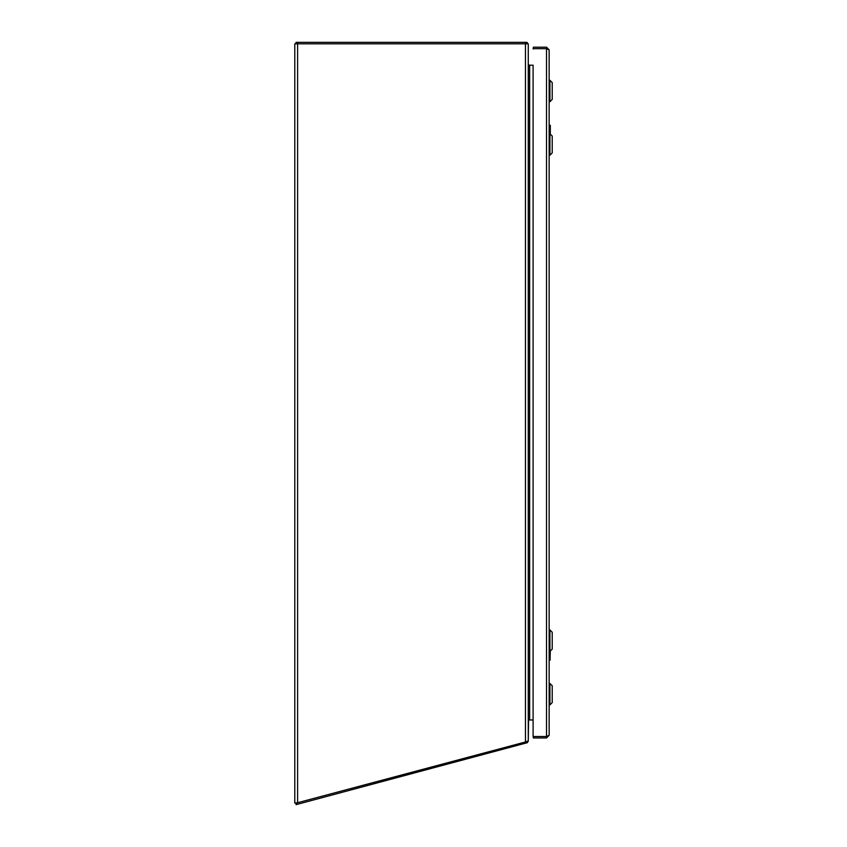<?xml version="1.0" encoding="UTF-8"?>
<svg xmlns="http://www.w3.org/2000/svg" width="847" height="847" viewBox="0 0 847 847"><rect width="100%" height="100%" fill="white"/><g stroke="black" fill="none" stroke-linecap="round" stroke-linejoin="round"><path stroke-width="1.27" d="M297.604 802.734L294.788 803.094L294.788 43.811L528.274 43.811L528.274 741.231L297.604 802.734L297.604 43.811M527.109 741.231L528.274 741.231M528.274 63.853L528.57 64.7A1.366 1.366 0 0 1 528.274 63.853L528.274 64.668M528.57 65.208L533.102 65.208L533.102 736.202L533.102 719.961L528.274 719.961L528.57 720.469A1.366 1.366 0 0 0 528.295 721.093M528.274 740.267L528.57 719.961M525.902 741.559L525.913 743.063L527.416 742.66L527.035 741.252M296.238 803.094L296.069 804.65L525.913 743.063M527.13 741.612L527.416 742.66M528.105 741.231A2.816 2.816 0 0 1 527.66 742.025M528.57 64.7A1.366 1.366 0 0 0 529.64 65.208L529.64 719.961A1.366 1.366 0 0 0 528.57 720.469L528.274 721.326M296.005 43.811L296.005 42.35L527.046 42.35L527.046 43.811M527.046 43.599L527.459 43.186A2.816 2.816 0 0 1 527.925 43.811M527.459 43.186L527.046 42.35M549.152 735.334L546.527 737.959L533.388 737.959L533.388 736.498L546.527 736.498L549.152 735.334L549.152 49.846L546.527 48.671L533.388 48.671L533.388 47.21L533.102 48.967M533.388 47.21L546.527 47.21L549.152 49.846M533.388 737.959L533.102 736.202M547.141 736.318L546.527 737.959M546.527 47.21L547.141 48.851M546.527 736.498L546.527 48.671L533.388 48.671M549.915 651.385L552.212 649.088L552.212 632.233L549.915 629.935L549.915 651.385L549.152 651.385M549.915 155.213L552.212 152.915L552.212 136.071L549.915 133.762L549.915 155.213L549.152 155.213M549.915 704.895L552.212 702.597L552.212 685.742L549.915 683.444L549.915 704.895L549.152 704.895M549.915 683.444L549.152 683.444M549.915 101.725L552.212 99.427L552.212 82.583L549.915 80.285L549.915 101.725L549.152 101.725M550.317 650.983L550.031 660.131L549.152 660.131L549.407 651.385M549.629 651.385L550.031 660.131M549.449 658.881L550.264 659.834M549.152 125.049L550.317 125.335L550.317 134.165M550.264 125.335L549.449 126.288L549.152 125.335L550.317 125.335L549.629 126.986L549.629 133.762M549.407 133.762L549.449 126.288M525.458 741.676L525.458 43.811M296.821 802.935L297.202 804.343M525.489 42.35L525.489 43.811M297.562 42.35L297.562 43.811M549.915 629.935L549.152 629.935M549.915 133.762L549.152 133.762M549.915 80.285L549.152 80.285"/></g></svg>
